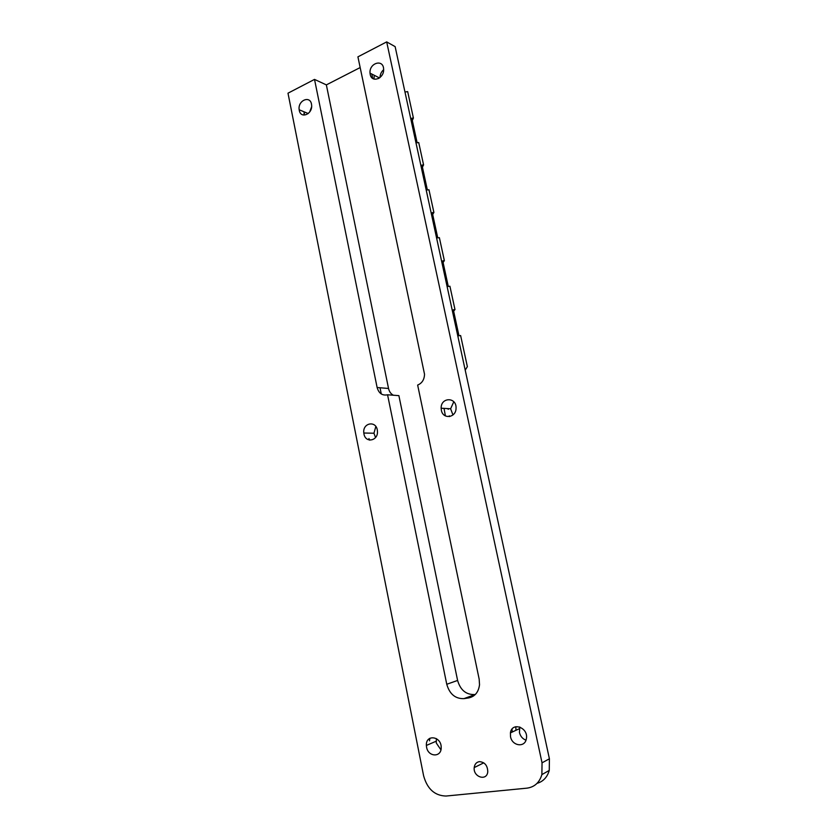 <?xml version="1.0" encoding="UTF-8"?>
<svg xmlns="http://www.w3.org/2000/svg" width="838" height="838" viewBox="0 0 838 838"><rect width="100%" height="100%" fill="white"/><g stroke="black" fill="none" stroke-linecap="round" stroke-linejoin="round"><path stroke-width="1.26" d="M453.641 311.16L454.982 309.557L453.348 309.798L458.973 335.776L460.617 335.525L467.363 366.635L465.216 370.155M412.306 120.494L413.406 118.053L407.666 91.604L404.964 92.002M378.671 77.525L378.587 78.531M380.012 387.764L381.28 393.965M448.246 408.63L448.204 409.332M454.982 309.557L449.912 286.24L448.288 286.46L442.736 260.859L444.36 260.639L439.374 237.657L437.75 237.866L432.282 212.632L433.895 212.433L428.972 189.776L427.359 189.964L421.975 165.086L423.578 164.908L418.728 142.565L417.125 142.743L411.814 118.221L413.406 118.053M449.597 416.58L449.283 415.837M515.799 726.703L515.988 730.286M444.025 408.378L445.397 415.91M443.082 262.462L444.36 260.639M432.68 214.465L433.895 212.433M422.415 167.139L423.578 164.908M436.368 738.582L436.284 743.013L440.914 749.811M429.559 738.467L429.527 740.823L429.884 738.268M375.822 426.5L373.958 433.236L375.55 437.541M369.82 440.128L368.93 438.578L369.568 440.097M360.172 67.553L326.359 84.889L314.522 79.401L287.989 93.186L423.619 775.831C427.296 789.008 434.775 795.744 446.057 796.037L526.987 788.149C534.508 787.102 539.473 782.587 541.882 774.605L542.039 762.831L386.685 41.9L395.138 46.635L549.403 758.788L549.257 770.415C547.266 777.235 543.202 781.55 537.043 783.352M304.676 112.062L304.026 114.858L304.152 111.842M512.018 729.144L512.228 732.056M386.685 41.9L357.92 56.848L424.531 374.261C424.311 379.666 422.017 383.27 417.649 385.061L479.168 679.157L479.525 684.782C478.529 692.209 474.884 696.598 468.578 697.949L463.927 698.641L475.366 694.43M363.954 433.927C365.504 443.616 378.577 440.851 377.404 430.973C376.786 420.205 362.372 422.478 363.818 433.016L363.954 433.927M426.584 747.224C428.166 757.185 441.511 757.615 441.186 747.58C441.532 736.131 425.641 733.962 426.374 745.443L426.584 747.224M441.364 410.253C442.935 419.712 456.207 417.869 456.05 408.116C456.616 396.845 440.788 397.055 441.155 408.2L441.364 410.253M510.531 736.717C512.081 746.019 524.892 747.915 526.316 738.938C528.967 727.698 511.882 721.34 510.426 732.894L510.531 736.717M479.346 761.637C484.773 762.098 487.58 765.482 487.768 771.788C486.899 781.519 473.009 777.13 474.214 767.587C474.675 764.162 476.393 762.171 479.346 761.637M370.207 74.414C371.705 83.423 384.433 78.479 383.615 69.114C383.375 58.608 369.024 62.976 370.029 73.147L370.207 74.414M299.271 110.312C300.716 119.394 312.993 113.989 311.579 104.813C310.657 94.924 297.574 100.246 299.176 109.768L299.271 110.312M446.759 684.269L387.565 394.792L398.888 395.641L457.6 680.456L446.759 684.269C449.597 694.084 455.317 698.871 463.927 698.641M387.565 394.792C382.327 395.829 378.849 393.41 377.121 387.512L314.522 79.401M311.6 106.876L309.641 112.062M374.282 75.305L373.937 79.044M383.626 69.722C381.311 71.785 380.106 74.393 379.991 77.567M519.801 726.975L519.434 732.475C520.408 736.319 522.587 738.886 525.96 740.184M453.787 401.758L450.624 408.776L452.96 414.957M393.368 395.232C390.864 393.891 389.261 391.639 388.539 388.476L326.359 84.889M457.6 680.456C460.408 690.093 466.064 694.796 474.591 694.545M371.768 74.027L372.701 78.426M542.039 762.831L549.403 758.788M473.344 696.106L468.578 697.949M388.539 388.476L377.121 387.512M379.509 77.944L370.029 73.147M308.258 113.559L299.176 109.768M541.882 774.605L549.257 770.415M474.214 767.587L483.756 762.842M519.319 728.714L510.426 732.894M450.624 408.776L441.155 408.2M436.085 741.263L426.374 745.443M373.958 433.236L363.818 433.016"/></g></svg>
